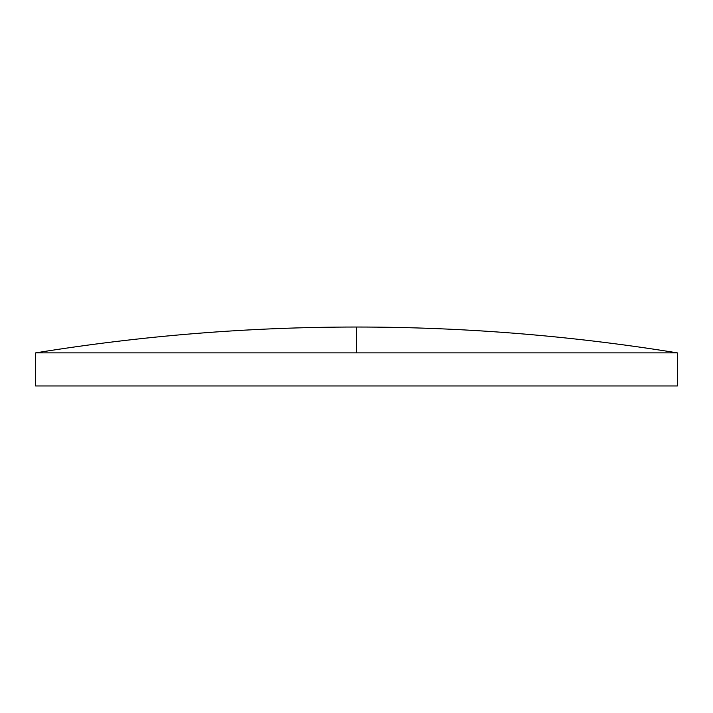<?xml version="1.0" encoding="UTF-8"?>
<svg xmlns="http://www.w3.org/2000/svg" width="713" height="713" viewBox="0 0 713 713"><rect width="100%" height="100%" fill="white"/><g stroke="black" fill="none" stroke-linecap="round" stroke-linejoin="round"><path stroke-width="1.07" d="M356.5 352.873L677.35 352.873L677.35 385.974L35.65 385.974L35.65 352.873L356.5 352.873L356.5 327.026C248.855 327.044 141.905 335.654 35.65 352.873M677.35 352.873C571.095 335.654 464.145 327.044 356.5 327.026"/></g></svg>
